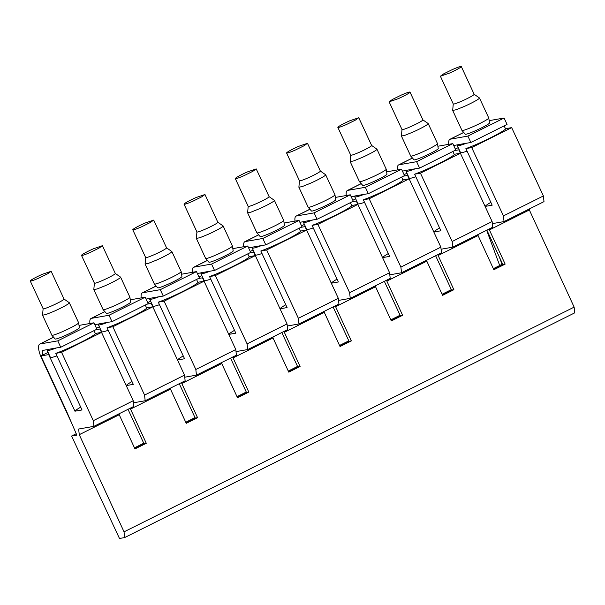 <?xml version="1.0" encoding="UTF-8"?>
<svg xmlns="http://www.w3.org/2000/svg" width="605" height="605" viewBox="0 0 605 605"><rect width="100%" height="100%" fill="white"/><g stroke="black" fill="none" stroke-linecap="round" stroke-linejoin="round"><path stroke-width="0.91" d="M486.881 230.134L502.831 264.514L505.152 264.105L489.4 229.915L529.36 209.965L574.137 307.128L124.04 531.848L79.263 434.685L119.223 414.735L134.975 448.925L146.281 443.276L130.529 409.093L170.489 389.144L186.242 423.326L191.898 420.505L197.555 417.677L181.795 383.494L221.755 363.545L237.508 397.727L248.821 392.085L233.061 357.903L273.021 337.953L288.774 372.135L300.088 366.486L284.327 332.304L324.288 312.354L340.04 346.536L345.697 343.716L351.354 340.887L335.601 306.705L375.554 286.755L391.314 320.937L402.62 315.296L386.867 281.113L426.82 261.163L442.58 295.346L453.886 289.697L438.133 255.514L478.094 235.564L493.846 269.747L505.152 264.105M489.294 228.932L489.4 229.915M492.349 223.623L504.041 221.574L503.436 215.902L471.719 147.575L511.671 127.625L543.388 195.952L503.436 215.902M490.844 202.357A25.992 2.269 -24.9 0 0 485.104 206.418L492.16 205.186L465.888 148.596L471.719 147.575M454.703 150.562L458.832 149.836L460.397 153.224L454.582 154.245A25.992 2.269 -24.9 0 1 439.306 163.388A25.992 2.269 -24.9 0 1 414.622 174.195L420.445 173.166L460.405 153.216L492.122 221.551L492.735 227.215L452.774 247.165L452.169 241.501L420.445 173.166M502.831 264.514L493.567 269.134M529.254 208.982L529.36 209.965M543.388 195.952L544.001 201.624L504.041 221.574M465.888 148.596A25.992 2.269 -24.9 0 0 490.572 137.796A25.992 2.269 -24.9 0 0 505.848 128.646L511.671 127.625M455.346 149.057L458.219 147.62M574.137 307.128L574.75 312.846L124.653 537.565L119.48 538.48L71.594 436.039L76.835 435.116L66.308 410.697L40.906 355.974L48.695 354.606L74.96 411.196L82.023 409.956L55.751 353.365L61.581 352.344L101.534 332.395L99.961 329.014L95.84 329.74M128.01 409.313L143.96 443.684L134.696 448.313M179.277 383.714L195.226 418.085L185.962 422.714M230.543 358.122L246.492 392.494L237.228 397.114M281.817 332.523L297.766 366.895L288.494 371.523M333.083 306.924L349.032 341.296L339.76 345.924M384.349 281.333L400.298 315.704L391.027 320.332M435.615 255.734L451.564 290.105L442.293 294.733M477.988 234.581L478.094 235.564M124.653 537.565L124.04 531.848M438.028 254.531L438.133 255.514M451.564 290.105L453.886 289.697M441.083 249.222L452.774 247.165M439.578 227.949A25.992 2.269 -24.9 0 0 433.83 232.018L440.886 230.777L414.622 174.195M382.572 257.617L389.62 256.376L363.355 199.786A25.992 2.269 -24.9 0 0 388.039 188.987A25.992 2.269 -24.9 0 0 403.316 179.836L409.139 178.815L407.566 175.435L403.437 176.161M401.508 272.764L441.461 252.814L440.856 247.143L409.139 178.815L369.179 198.765L400.896 267.092L401.508 272.764L389.809 274.821M426.714 260.173L426.82 261.163M386.761 280.123L386.867 281.113M400.298 315.704L402.62 315.296M363.355 199.786L369.179 198.765M337.046 279.139A25.992 2.269 -24.9 0 0 331.298 283.208L338.354 281.975L312.089 225.385A25.992 2.269 -24.9 0 0 336.773 214.586A25.992 2.269 -24.9 0 0 352.049 205.435L357.873 204.414L356.3 201.034L352.171 201.752M350.242 298.356L390.195 278.406L389.59 272.742L357.873 204.414L317.912 224.364L349.63 292.691L350.242 298.356L338.543 300.413M375.448 285.772L375.554 286.755M335.495 305.722L335.601 306.705M349.032 341.296L351.354 340.887M312.089 225.385L317.912 224.364M306.599 230.006L305.033 226.625L300.904 227.351M285.772 304.738A25.992 2.269 -24.9 0 0 280.032 308.807L287.088 307.567L260.823 250.984A25.992 2.269 -24.9 0 0 285.499 240.177A25.992 2.269 -24.9 0 0 300.783 231.034L306.606 230.006L338.324 298.341L338.929 304.005L298.968 323.955L298.363 318.291L266.646 249.956L306.606 230.006M324.182 311.371L324.288 312.354M284.229 331.321L284.327 332.304M297.766 366.895L300.088 366.486M287.277 326.012L298.968 323.955M260.823 250.984L266.646 249.956M234.506 330.338A25.992 2.269 -24.9 0 0 228.766 334.399L235.821 333.166L209.557 276.576A25.992 2.269 -24.9 0 0 234.233 265.776A25.992 2.269 -24.9 0 0 249.51 256.626L255.34 255.605L253.76 252.224L249.638 252.951M247.702 349.554L287.662 329.604L287.057 323.932L255.34 255.605L215.38 275.555L247.097 343.882L247.702 349.554L236.01 351.611M272.916 336.962L273.021 337.953M232.955 356.912L233.061 357.903M246.492 392.494L248.821 392.085M209.557 276.576L215.38 275.555M183.239 355.929A25.992 2.269 -24.9 0 0 177.499 359.998L184.555 358.757L158.291 302.175A25.992 2.269 -24.9 0 0 182.967 291.376A25.992 2.269 -24.9 0 0 198.243 282.225L204.074 281.204L202.493 277.816L198.372 278.542M196.436 375.145L236.396 355.195L235.791 349.531L204.074 281.204L164.114 301.154L195.831 369.481L196.436 375.145L184.744 377.202M221.649 362.561L221.755 363.545M181.689 382.511L181.795 383.494M195.226 418.085L197.555 417.677M158.291 302.175L164.114 301.154M126.233 385.597L133.289 384.356L107.025 327.774A25.992 2.269 -24.9 0 0 131.701 316.967A25.992 2.269 -24.9 0 0 146.977 307.824L152.8 306.796L151.227 303.415L147.106 304.141M145.17 400.744L185.13 380.795L184.525 375.13L152.8 306.796L112.848 326.745L144.565 395.08L145.17 400.744L133.478 402.801M170.383 388.16L170.489 389.144M130.423 408.11L130.529 409.093M143.96 443.684L146.281 443.276M107.025 327.774L112.848 326.745M55.751 353.365A25.992 2.269 -24.9 0 0 80.435 342.566A25.992 2.269 -24.9 0 0 95.711 333.416L101.534 332.395L133.251 400.722L93.299 420.672L93.904 426.344L78.658 429.021L79.263 434.685M93.904 426.344L133.864 406.394L133.251 400.722M119.117 413.752L119.223 414.735M93.299 420.672L61.581 352.344M71.594 436.039L76.23 433.717M404.08 174.656L406.953 173.219M492.122 221.551L452.169 241.501M499.7 265.497L486.662 230.248M352.813 200.255L355.687 198.818M388.312 253.548A25.992 2.269 -24.9 0 0 382.564 257.609M440.856 247.143L400.896 267.092M301.54 225.846L304.421 224.41M389.59 272.742L349.63 292.691M250.273 251.446L253.155 250.009M338.324 298.341L298.363 318.291M199.007 277.037L201.888 275.6M287.057 323.932L247.097 343.882M147.741 302.636L150.622 301.199M235.791 349.531L195.831 369.481M96.475 328.235L99.356 326.798M131.973 381.528A25.992 2.269 -24.9 0 0 126.233 385.589M184.525 375.13L144.565 395.08M40.906 355.974L48.082 352.39M80.707 407.127A25.992 2.269 -24.9 0 0 74.96 411.196M507.058 124.426L504.086 118.02L467.892 136.087L470.871 142.493L507.058 124.426M489.165 120.645L504.086 118.02M448.812 144.315A15.359 4.757 63.5 0 1 449.893 139.316A15.359 4.757 63.5 0 1 450.309 139.18L467.892 136.087M452.684 110.435L461.97 130.438A14.77 1.286 -24.9 0 0 461.986 130.468L465.275 134.219A13.37 1.165 -24.9 0 0 475.643 130.635A13.37 1.165 -24.9 0 0 489.521 122.966L488.772 118.035A14.77 1.286 -24.9 0 0 488.764 118.005L479.478 98.002A14.77 1.286 155.1 0 1 464.164 106.503L456.125 109.747L452.684 110.435L453.258 103.962M466.629 143.158A25.402 2.216 155.1 0 1 457.282 145.593A25.402 2.216 155.1 0 1 457.826 144.708L470.871 142.493M457.728 144.799L453.697 145.51M503.292 264.43L493.62 269.255M452.026 290.022L442.353 294.854M400.76 315.621L391.087 320.453M349.493 341.22L339.821 346.045M298.227 366.812L288.555 371.644M246.961 392.411L237.281 397.243M195.695 418.01L186.015 422.834M144.421 443.601L134.749 448.434M53.603 337.242L40.172 343.95A15.359 4.757 -116.5 0 0 39.756 344.086A15.359 4.757 -116.5 0 0 41.753 358.682L71.662 423.129M143.74 443.215L134.476 447.844M195.014 417.616L185.743 422.245M246.28 392.025L237.009 396.653M297.547 366.426L288.282 371.054M348.813 340.834L339.549 345.455M400.079 315.235L390.815 319.863M451.345 289.636L442.081 294.264M502.611 264.045L493.347 268.665M461.986 130.468A14.77 1.286 -24.9 0 0 473.45 126.505A14.77 1.286 -24.9 0 0 488.772 118.035M467.068 151.121A25.402 2.216 155.1 0 1 460.503 152.536L457.282 145.593M437.899 146.236L452.82 143.612L455.792 150.025L419.605 168.092L415.363 168.757A25.402 2.216 155.1 0 1 406.015 171.192A25.402 2.216 155.1 0 1 406.56 170.3L415.363 168.757M419.605 168.092L416.626 161.686L399.043 164.772A15.359 4.757 63.5 0 0 398.627 164.908A15.359 4.757 63.5 0 0 397.545 169.914M406.462 170.398L402.431 171.109M386.633 171.835L401.554 169.211L404.526 175.616L368.332 193.683L364.097 194.356A25.402 2.216 155.1 0 1 354.749 196.791A25.402 2.216 155.1 0 1 355.294 195.899L364.097 194.356M368.332 193.683L365.359 187.278L347.777 190.371A15.359 4.757 63.5 0 0 347.353 190.507A15.359 4.757 63.5 0 0 346.279 195.513M355.195 195.997L351.165 196.701M335.367 197.427L350.28 194.81L353.26 201.215L317.065 219.282L312.83 219.948A25.402 2.216 155.1 0 1 303.483 222.383A25.402 2.216 155.1 0 1 304.028 221.498L312.83 219.948M317.065 219.282L314.093 212.877L296.51 215.97A15.359 4.757 63.5 0 0 296.087 216.106A15.359 4.757 63.5 0 0 295.013 221.105M303.929 221.589L299.899 222.3M284.1 223.026L299.014 220.401L301.986 226.807L265.799 244.881L261.564 245.547A25.402 2.216 155.1 0 1 252.209 247.982A25.402 2.216 155.1 0 1 252.761 247.09L261.564 245.547M265.799 244.881L262.827 238.468L245.244 241.561A15.359 4.757 63.5 0 0 244.821 241.698A15.359 4.757 63.5 0 0 243.747 246.704M252.663 247.188L248.632 247.899M232.834 248.625L247.748 246.001L250.72 252.406L214.533 270.473L210.29 271.138A25.402 2.216 155.1 0 1 200.943 273.573A25.402 2.216 155.1 0 1 201.495 272.689L210.29 271.138M214.533 270.473L211.561 264.067L193.971 267.16A15.359 4.757 63.5 0 0 193.555 267.297A15.359 4.757 63.5 0 0 192.481 272.303M201.397 272.787L197.359 273.49M181.568 274.216L196.481 271.6L199.453 278.005L163.267 296.072L159.024 296.737A25.402 2.216 155.1 0 1 149.677 299.173A25.402 2.216 155.1 0 1 150.229 298.288L159.024 296.737M163.267 296.072L160.295 289.666L142.704 292.76A15.359 4.757 63.5 0 0 142.288 292.896A15.359 4.757 63.5 0 0 141.215 297.894M150.123 298.378L146.092 299.089M130.294 299.815L145.215 297.191L148.187 303.597L112.001 321.663L107.758 322.336A25.402 2.216 155.1 0 1 98.411 324.772A25.402 2.216 155.1 0 1 98.963 323.879L107.758 322.336M112.001 321.663L109.029 315.258L91.438 318.351A15.359 4.757 63.5 0 0 91.022 318.487A15.359 4.757 63.5 0 0 89.941 323.493M98.857 323.977L94.826 324.688M79.028 325.414L93.949 322.79L96.921 329.196L60.734 347.262L56.492 347.928A25.402 2.216 155.1 0 1 47.145 350.363A25.402 2.216 155.1 0 1 47.697 349.478L56.492 347.928M47.591 349.569L43.144 350.355A8.273 2.556 -116.5 0 0 42.917 350.431A8.273 2.556 -116.5 0 0 42.766 355.052M40.172 343.95L57.762 340.857L60.734 347.262M474.139 94.244A11.518 1.006 155.1 0 1 474.169 94.282L479.432 97.95A14.77 1.286 155.1 0 1 479.478 98.002M452.82 143.612L416.626 161.686M401.417 136.034L410.704 156.037A14.77 1.286 -24.9 0 0 410.719 156.067L414.009 159.818A13.37 1.165 -24.9 0 0 424.377 156.234A13.37 1.165 -24.9 0 0 438.247 148.565L437.506 143.635A14.77 1.286 -24.9 0 0 437.498 143.597L428.211 123.594A14.77 1.286 155.1 0 1 412.897 132.102L404.858 135.339L401.417 136.034L401.992 129.553M415.794 176.72A25.402 2.216 155.1 0 1 409.237 178.135L406.015 171.192M401.554 169.211L365.359 187.278M350.151 161.626L359.438 181.636A14.77 1.286 -24.9 0 0 359.453 181.659L362.743 185.41A13.37 1.165 -24.9 0 0 373.111 181.825A13.37 1.165 -24.9 0 0 386.981 174.157L386.24 169.226A14.77 1.286 -24.9 0 0 386.232 169.196L376.945 149.193A14.77 1.286 155.1 0 1 361.631 157.693L353.592 160.938L350.151 161.626L350.726 155.152M364.528 202.32A25.402 2.216 155.1 0 1 357.971 203.726L354.749 196.791M350.28 194.81L314.093 212.877M308.187 207.258L311.477 211.009A13.37 1.165 -24.9 0 0 321.845 207.424A13.37 1.165 -24.9 0 0 335.714 199.756L334.973 194.825A14.77 1.286 -24.9 0 0 334.966 194.795A14.77 1.286 -24.9 0 1 319.644 203.295A14.77 1.286 -24.9 0 1 308.187 207.258A14.77 1.286 -24.9 0 1 308.172 207.228L298.885 187.225L299.46 180.751M313.261 227.911A25.402 2.216 155.1 0 1 306.705 229.325L303.483 222.383M299.014 220.401L262.827 238.468M247.619 212.824L256.906 232.827A14.77 1.286 -24.9 0 0 256.921 232.857L260.203 236.608A13.37 1.165 -24.9 0 0 270.579 233.023A13.37 1.165 -24.9 0 0 284.448 225.347L283.707 220.424A14.77 1.286 -24.9 0 0 283.7 220.386L274.413 200.384A14.77 1.286 155.1 0 1 259.091 208.891L251.06 212.128L247.619 212.824L248.194 206.343M261.995 253.51A25.402 2.216 155.1 0 1 255.431 254.917L252.209 247.982M247.748 246.001L211.561 264.067M196.353 238.415L205.639 258.426A14.77 1.286 -24.9 0 0 205.655 258.448L208.937 262.199A13.37 1.165 -24.9 0 0 219.312 258.615A13.37 1.165 -24.9 0 0 233.182 250.946L232.441 246.016A14.77 1.286 -24.9 0 0 232.426 245.985L223.147 225.983A14.77 1.286 155.1 0 1 207.825 234.483L199.794 237.727L196.353 238.415L196.927 231.942M210.729 279.109A25.402 2.216 155.1 0 1 204.165 280.516L200.943 273.573M196.481 271.6L160.295 289.666M145.087 264.014L154.366 284.017A14.77 1.286 -24.9 0 0 154.388 284.048L157.671 287.798A13.37 1.165 -24.9 0 0 168.046 284.214A13.37 1.165 -24.9 0 0 181.916 276.546L181.175 271.615A14.77 1.286 -24.9 0 0 181.16 271.584L171.873 251.574A14.77 1.286 155.1 0 1 156.559 260.082L148.528 263.326L145.087 264.014L145.661 257.541M159.463 304.701A25.402 2.216 155.1 0 1 152.899 306.115L149.677 299.173M145.215 297.191L109.029 315.258M93.813 289.613L103.1 309.616A14.77 1.286 -24.9 0 0 103.122 309.647L106.404 313.39A13.37 1.165 -24.9 0 0 116.78 309.805A13.37 1.165 -24.9 0 0 130.65 302.137L129.901 297.206A14.77 1.286 -24.9 0 0 129.893 297.176L120.607 277.173A14.77 1.286 155.1 0 1 105.293 285.681L97.261 288.918L93.813 289.613L94.395 283.132M108.197 330.3A25.402 2.216 155.1 0 1 101.632 331.706L98.411 324.772M93.949 322.79L57.762 340.857M42.547 315.205L51.833 335.208A14.77 1.286 -24.9 0 0 51.856 335.238L55.138 338.989A13.37 1.165 -24.9 0 0 65.506 335.404A13.37 1.165 -24.9 0 0 79.384 327.736L78.635 322.805A14.77 1.286 -24.9 0 0 78.627 322.775L69.341 302.772A14.77 1.286 155.1 0 1 54.026 311.273L45.995 314.517L42.547 315.205L43.121 308.731M56.931 355.899A25.402 2.216 155.1 0 1 50.366 357.305L47.145 350.363M461.282 66.52L474.169 94.282A11.518 1.006 155.1 0 1 462.228 100.914A11.518 1.006 155.1 0 1 453.274 103.984L440.387 76.222L443.836 73.772L452.336 69.59A11.518 1.006 155.1 0 1 461.282 66.52A11.518 1.006 155.1 0 1 449.341 73.16L440.387 76.222M410.719 156.067A14.77 1.286 -24.9 0 0 422.184 152.105A14.77 1.286 -24.9 0 0 437.506 143.635M359.453 181.659A14.77 1.286 -24.9 0 0 370.91 177.704A14.77 1.286 -24.9 0 0 386.24 169.226M256.921 232.857A14.77 1.286 -24.9 0 0 268.378 228.894A14.77 1.286 -24.9 0 0 283.707 220.424M205.655 258.448A14.77 1.286 -24.9 0 0 217.112 254.493A14.77 1.286 -24.9 0 0 232.441 246.016M154.388 284.048A14.77 1.286 -24.9 0 0 165.846 280.085A14.77 1.286 -24.9 0 0 181.175 271.615M103.122 309.647A14.77 1.286 -24.9 0 0 114.579 305.684A14.77 1.286 -24.9 0 0 129.901 297.206M51.856 335.238A14.77 1.286 -24.9 0 0 63.313 331.283A14.77 1.286 -24.9 0 0 78.635 322.805M422.872 119.835A11.518 1.006 155.1 0 1 422.903 119.881L428.166 123.541A14.77 1.286 155.1 0 1 428.211 123.594M371.599 145.434A11.518 1.006 155.1 0 1 371.636 145.472L376.9 149.14A14.77 1.286 155.1 0 1 376.945 149.193M320.363 171.049L325.634 174.739A14.77 1.286 155.1 0 1 325.679 174.792A14.77 1.286 155.1 0 1 310.365 183.292L302.326 186.537L298.885 187.225M269.089 196.648L274.368 200.331A14.77 1.286 155.1 0 1 274.413 200.384M217.823 222.239L223.101 225.93A14.77 1.286 155.1 0 1 223.147 225.983M166.556 247.838L171.835 251.529A14.77 1.286 155.1 0 1 171.873 251.574M115.29 273.43L120.561 277.12A14.77 1.286 155.1 0 1 120.607 277.173M51.145 271.29L47.704 273.747L39.204 277.929A11.518 1.006 155.1 0 1 30.25 280.992A11.518 1.006 155.1 0 1 42.199 274.36L51.145 271.29L64.032 299.051A11.518 1.006 155.1 0 0 64.001 299.014L69.295 302.719A14.77 1.286 155.1 0 1 69.341 302.772M410.016 92.119L422.903 119.881A11.518 1.006 155.1 0 1 410.954 126.513A11.518 1.006 155.1 0 1 402.007 129.576L389.121 101.821L392.569 99.371L401.07 95.189A11.518 1.006 155.1 0 1 410.016 92.119A11.518 1.006 155.1 0 1 398.075 98.751L389.121 101.821M358.75 117.718L371.636 145.472A11.518 1.006 155.1 0 1 359.688 152.112A11.518 1.006 155.1 0 1 350.741 155.175L337.855 127.413A11.518 1.006 155.1 0 1 349.796 120.781L358.75 117.718L355.301 120.168L346.801 124.35A11.518 1.006 155.1 0 1 337.855 127.413M320.332 171.034A11.518 1.006 155.1 0 1 320.37 171.071A11.518 1.006 155.1 0 1 308.421 177.704A11.518 1.006 155.1 0 1 299.467 180.774L286.588 153.012A11.518 1.006 155.1 0 1 298.53 146.38L307.484 143.309L304.035 145.76L295.535 149.949A11.518 1.006 155.1 0 1 286.588 153.012M269.066 196.625A11.518 1.006 155.1 0 1 269.104 196.67A11.518 1.006 155.1 0 1 257.155 203.303A11.518 1.006 155.1 0 1 248.201 206.365L235.315 178.611A11.518 1.006 155.1 0 1 247.263 171.979L256.217 168.908L252.769 171.359L244.269 175.541A11.518 1.006 155.1 0 1 235.315 178.611M217.8 222.224A11.518 1.006 155.1 0 1 217.838 222.262A11.518 1.006 155.1 0 1 205.889 228.894A11.518 1.006 155.1 0 1 196.935 231.965L184.049 204.203A11.518 1.006 155.1 0 1 195.997 197.57L204.951 194.507L201.503 196.958L193.003 201.14A11.518 1.006 155.1 0 1 184.049 204.203M166.534 247.823A11.518 1.006 155.1 0 1 166.572 247.861A11.518 1.006 155.1 0 1 154.623 254.493A11.518 1.006 155.1 0 1 145.669 257.564L132.782 229.802A11.518 1.006 155.1 0 1 144.731 223.169L153.685 220.099L150.237 222.549L141.736 226.731A11.518 1.006 155.1 0 1 132.782 229.802M115.268 273.415A11.518 1.006 155.1 0 1 115.298 273.452A11.518 1.006 155.1 0 1 103.357 280.092A11.518 1.006 155.1 0 1 94.403 283.155L81.516 255.401A11.518 1.006 155.1 0 1 93.465 248.761L102.419 245.698L98.97 248.148L90.47 252.33A11.518 1.006 155.1 0 1 81.516 255.401M64.032 299.051A11.518 1.006 155.1 0 1 52.09 305.684A11.518 1.006 155.1 0 1 43.136 308.754L30.25 280.992M502.044 264.325L499.412 257.148M463.74 132.472L450.309 139.18M104.877 311.643L91.438 318.351M156.143 286.052L142.704 292.76M207.409 260.452L193.971 267.16M258.675 234.853L245.244 241.561M309.941 209.262L296.51 215.97M361.208 183.663L347.777 190.371M412.474 158.064L399.043 164.772M463.702 132.419L449.893 139.316M504.147 125.878L505.583 128.978M53.565 337.189L39.756 344.086M104.831 311.598L91.022 318.487M156.098 285.999L142.288 292.896M207.364 260.4L193.555 267.297M258.63 234.808L244.821 241.698M309.896 209.209L296.087 216.106M361.162 183.61L347.353 190.507M412.428 158.018L398.627 164.908M452.88 151.477L454.317 154.577M401.607 177.068L403.051 180.177M350.34 202.667L351.785 205.768M299.074 228.266L300.519 231.367M247.808 253.858L249.252 256.966M196.542 279.457L197.979 282.558M145.276 305.056L146.713 308.157M94.009 330.648L95.446 333.756M325.679 174.792L334.966 194.795M307.484 143.309L320.37 171.071M256.217 168.908L269.104 196.67M204.951 194.507L217.838 222.262M153.685 220.099L166.572 247.861M102.419 245.698L115.298 273.452"/></g></svg>

